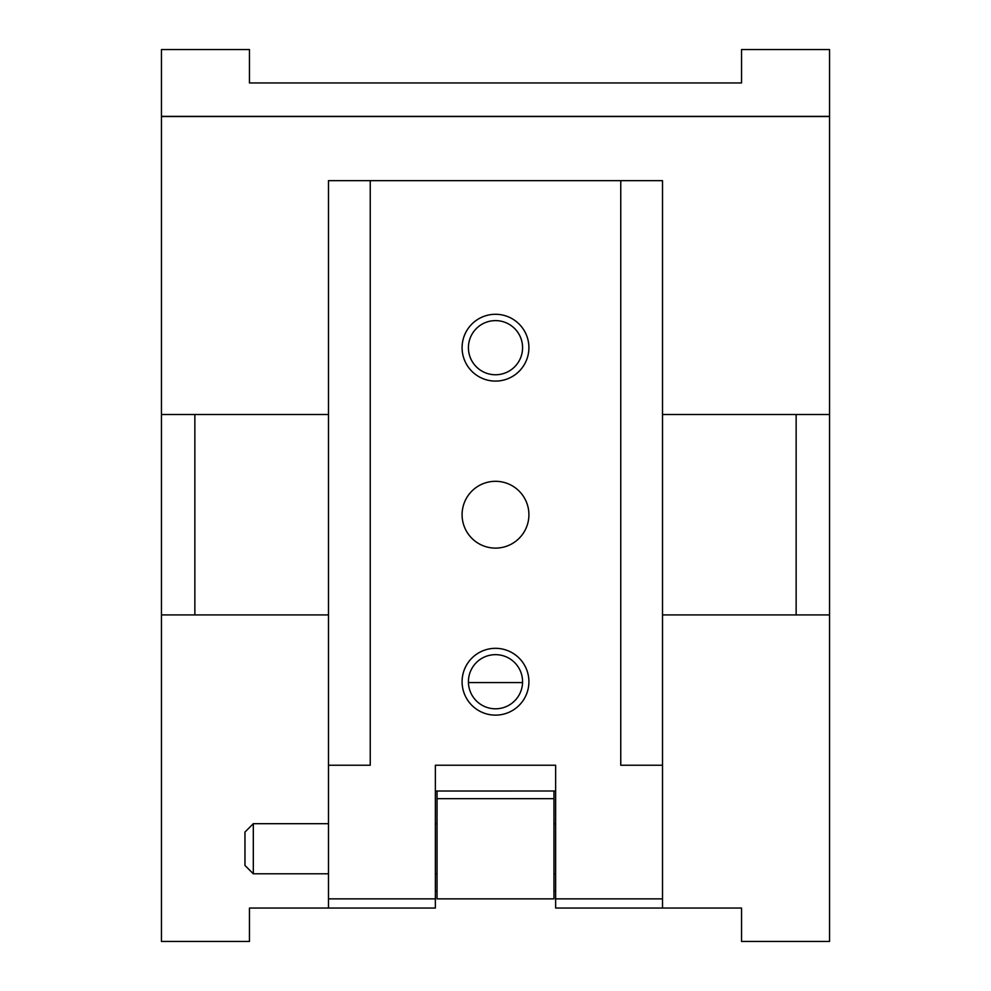 <?xml version="1.0" encoding="UTF-8"?>
<svg xmlns="http://www.w3.org/2000/svg" width="991" height="991" viewBox="0 0 991 991"><rect width="100%" height="100%" fill="white"/><g stroke="black" fill="none" stroke-linecap="round" stroke-linejoin="round"><path stroke-width="1.49" d="M278.533 82.959L249.459 82.959L249.459 49.55L161.459 49.55L161.459 116.356L829.541 116.356L829.541 49.55L741.541 49.55L741.541 82.959L249.459 82.959M161.459 614.915L161.459 414.498L194.855 414.498L194.855 614.915L161.459 614.915L161.459 941.45L249.459 941.45L249.459 908.041L278.533 908.041M829.541 414.498L829.541 614.915L796.145 614.915L796.145 414.498L829.541 414.498L829.541 116.529L161.459 116.529L161.459 414.498M435.371 908.041L328.479 908.041L328.479 180.659L620.762 180.659L620.762 765.238L662.521 765.238L662.521 908.041L555.629 908.041L555.629 765.238L435.371 765.238L435.371 908.041M522.567 682.564L468.433 682.564M662.521 908.041L741.541 908.041L741.541 941.45L829.541 941.45L829.541 614.915M249.459 908.041L328.479 908.041M712.467 908.041L741.541 908.041M741.541 82.959L712.467 82.959M328.479 414.498L194.855 414.498M328.479 614.915L194.855 614.915M796.145 614.915L662.521 614.915M796.145 414.498L662.521 414.498M495.5 654.655A27.079 27.079 0 0 0 468.421 681.734A27.079 27.079 0 0 0 495.5 708.8A27.079 27.079 0 0 0 522.579 681.734A27.079 27.079 0 0 0 495.5 654.655M495.5 715.13A33.409 33.409 0 0 1 462.091 681.734A33.409 33.409 0 0 1 495.5 648.325A33.409 33.409 0 0 1 528.909 681.734A33.409 33.409 0 0 1 495.5 715.13M495.5 320.613A27.079 27.079 0 0 0 468.421 347.68A27.079 27.079 0 0 0 495.5 374.759A27.079 27.079 0 0 0 522.579 347.68A27.079 27.079 0 0 0 495.5 320.613M495.5 381.089A33.409 33.409 0 0 1 462.091 347.68A33.409 33.409 0 0 1 495.5 314.283A33.409 33.409 0 0 1 528.909 347.68A33.409 33.409 0 0 1 495.5 381.089M462.091 514.713A33.409 33.409 0 0 1 495.5 481.304A33.409 33.409 0 0 1 528.909 514.713A33.409 33.409 0 0 1 495.5 548.11A33.409 33.409 0 0 1 462.091 514.713M328.479 823.694L253.312 823.694L244.963 832.056L244.963 865.453L253.312 873.802L328.479 873.802M253.312 823.694L253.312 873.802M662.521 898.862L555.629 898.862M435.371 898.862L328.479 898.862M328.479 765.238L370.238 765.238L370.238 180.659M662.521 765.238L662.521 180.659L620.762 180.659M555.629 791.004L437.043 791.029L437.043 898.862L553.957 898.862L553.957 798.672L437.043 798.672M435.371 791.004L553.957 791.004L553.957 798.672M555.629 891.219L553.957 891.219M437.043 891.219L435.371 891.219M435.371 823.694L437.043 823.694M553.957 823.694L555.629 823.694M435.371 873.802L437.043 873.802M553.957 873.802L555.629 873.802"/></g></svg>
